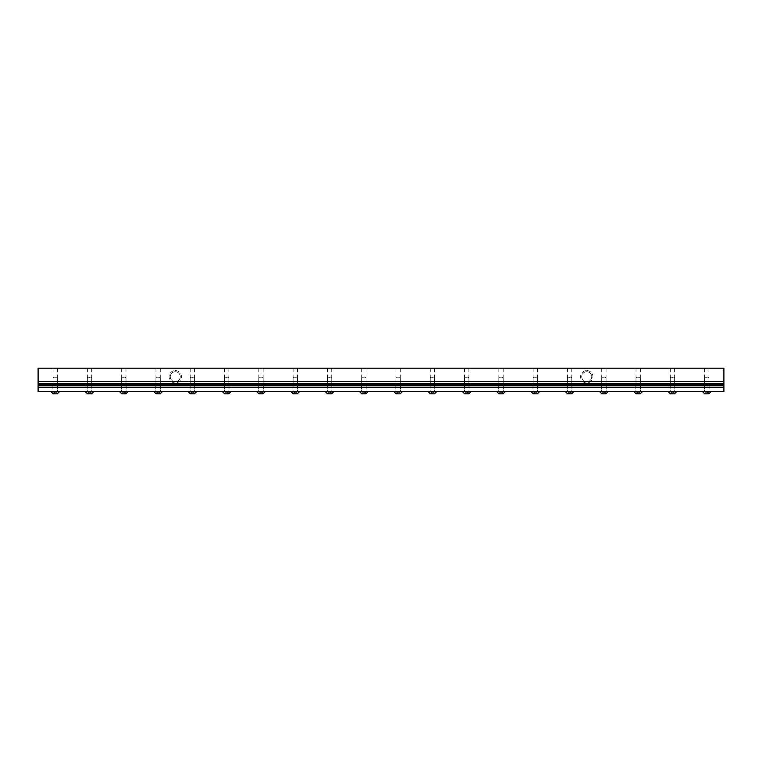 <?xml version="1.0" encoding="UTF-8"?>
<svg xmlns="http://www.w3.org/2000/svg" width="762" height="762" viewBox="0 0 762 762"><rect width="100%" height="100%" fill="white"/><g stroke="black" fill="none" stroke-linecap="round" stroke-linejoin="round"><path stroke-width="0.57" stroke-dasharray="3.81 2.86" d="M586.74 371.742A5.001 5.001 0 0 1 591.074 379.247A5.001 5.001 0 0 1 582.406 379.247A5.001 5.001 0 0 1 586.74 371.742A5.001 5.001 0 0 1 591.741 376.742A5.001 5.001 0 0 1 586.74 381.743A5.001 5.001 0 0 1 581.739 376.742A5.001 5.001 0 0 1 586.74 371.742M586.74 370.57A6.172 6.172 0 0 1 592.084 379.828A6.172 6.172 0 0 1 581.396 379.828A6.172 6.172 0 0 1 586.74 370.57A6.172 6.172 0 0 0 581.396 379.828A6.172 6.172 0 0 0 592.084 379.828A6.172 6.172 0 0 0 586.74 370.57M175.26 371.742A5.001 5.001 0 0 1 179.594 379.247A5.001 5.001 0 0 1 170.926 379.247A5.001 5.001 0 0 1 175.26 371.742A5.001 5.001 0 0 1 180.261 376.742A5.001 5.001 0 0 1 175.26 381.743A5.001 5.001 0 0 1 170.259 376.742A5.001 5.001 0 0 1 175.26 371.742M175.26 370.57A6.172 6.172 0 0 1 180.604 379.828A6.172 6.172 0 0 1 169.916 379.828A6.172 6.172 0 0 1 175.26 370.57A6.172 6.172 0 0 0 169.916 379.828A6.172 6.172 0 0 0 180.604 379.828A6.172 6.172 0 0 0 175.26 370.57M55.245 368.17L53.083 368.17L55.245 368.17M55.245 385.315L52.921 385.315L55.245 385.315M89.535 368.17L87.373 368.17L89.535 368.17M89.535 385.315L87.211 385.315L89.535 385.315M123.825 368.17L125.987 368.17L123.825 368.17M123.825 385.315L121.501 385.315L123.825 385.315M158.115 368.17L155.953 368.17L158.115 368.17M158.115 385.315L155.791 385.315L158.115 385.315M192.405 368.17L190.243 368.17L192.405 368.17M192.405 385.315L190.081 385.315L192.405 385.315M226.695 368.17L224.533 368.17L226.695 368.17M226.695 385.315L224.371 385.315L226.695 385.315M260.985 368.17L258.823 368.17L260.985 368.17M260.985 385.315L258.661 385.315L260.985 385.315M295.275 368.17L293.113 368.17L295.275 368.17M295.275 385.315L292.951 385.315L295.275 385.315M329.565 368.17L327.403 368.17L329.565 368.17M329.565 385.315L327.241 385.315L329.565 385.315M363.855 368.17L361.693 368.17L363.855 368.17M363.855 385.315L361.531 385.315L363.855 385.315M398.145 368.17L395.983 368.17L398.145 368.17M398.145 385.315L395.821 385.315L398.145 385.315M432.435 368.17L430.273 368.17L432.435 368.17M432.435 385.315L430.111 385.315L432.435 385.315M466.725 368.17L464.563 368.17L466.725 368.17M466.725 385.315L464.401 385.315L466.725 385.315M501.015 368.17L498.853 368.17L501.015 368.17M501.015 385.315L498.691 385.315L501.015 385.315M535.305 368.17L533.143 368.17L535.305 368.17M535.305 385.315L532.981 385.315L535.305 385.315M569.595 368.17L567.433 368.17L569.595 368.17M569.595 385.315L567.271 385.315L569.595 385.315M603.885 368.17L601.723 368.17L603.885 368.17M603.885 385.315L601.561 385.315L603.885 385.315M638.175 368.17L636.013 368.17L638.175 368.17M638.175 385.315L635.851 385.315L638.175 385.315M672.465 368.17L670.303 368.17L672.465 368.17M672.465 385.315L670.141 385.315L672.465 385.315M706.755 368.17L704.593 368.17L706.755 368.17M706.755 385.315L704.431 385.315L706.755 385.315M723.9 368.17L723.9 391.516L38.1 391.516L38.1 385.315L723.9 385.315L38.1 385.315L38.1 368.17L723.9 368.17M55.245 391.516L59.369 391.516L55.245 391.516M89.535 391.516L93.659 391.516L89.535 391.516M123.825 391.516L127.949 391.516L123.825 391.516M158.115 391.516L162.239 391.516L158.115 391.516M192.405 391.516L196.529 391.516L192.405 391.516M226.695 391.516L230.819 391.516L226.695 391.516M260.985 391.516L265.109 391.516L260.985 391.516M295.275 391.516L299.399 391.516L295.275 391.516M329.565 391.516L333.689 391.516L329.565 391.516M363.855 391.516L367.979 391.516L363.855 391.516M398.145 391.516L402.269 391.516L398.145 391.516M432.435 391.516L436.559 391.516L432.435 391.516M466.725 391.516L470.849 391.516L466.725 391.516M501.015 391.516L505.139 391.516L501.015 391.516M535.305 391.516L539.429 391.516L535.305 391.516M569.595 391.516L573.719 391.516L569.595 391.516M603.885 391.516L608.009 391.516L603.885 391.516M638.175 391.516L642.299 391.516L638.175 391.516M672.465 391.516L676.589 391.516L672.465 391.516M706.755 391.516L710.879 391.516L706.755 391.516M38.1 385.315L723.9 385.315M706.755 377.819L708.927 377.819L706.755 377.819M706.755 377.228L705.164 377.228L706.755 377.228M708.403 393.83L705.107 393.83L708.403 393.83L705.107 393.83L705.107 392.23L705.926 392.23L705.926 393.83L705.926 392.23L705.107 392.23L706.755 391.277L708.403 392.23L705.926 392.23L707.584 392.23L707.584 393.83L707.584 392.23L708.403 392.23L708.403 393.83M672.465 377.819L674.637 377.819L672.465 377.819M672.465 377.228L670.874 377.228L672.465 377.228M674.113 393.83L670.817 393.83L674.113 393.83L670.817 393.83L670.817 392.23L671.636 392.23L671.636 393.83L671.636 392.23L670.817 392.23L672.465 391.277L674.113 392.23L671.636 392.23L673.294 392.23L673.294 393.83L673.294 392.23L674.113 392.23L674.113 393.83M603.885 377.819L606.057 377.819L603.885 377.819M603.885 377.228L602.294 377.228L603.885 377.228M605.533 393.83L602.237 393.83L605.533 393.83L602.237 393.83L602.237 392.23L603.056 392.23L603.056 393.83L603.056 392.23L602.237 392.23L603.885 391.277L605.533 392.23L603.056 392.23L604.714 392.23L604.714 393.83L604.714 392.23L605.533 392.23L605.533 393.83M638.175 377.819L640.347 377.819L638.175 377.819M638.175 377.228L636.584 377.228L638.175 377.228M639.823 393.83L636.527 393.83L639.823 393.83L636.527 393.83L636.527 392.23L637.346 392.23L637.346 393.83L637.346 392.23L636.527 392.23L638.175 391.277L639.823 392.23L637.346 392.23L639.004 392.23L639.004 393.83L639.004 392.23L639.823 392.23L639.823 393.83M569.595 377.819L571.767 377.819L569.595 377.819M569.595 377.228L568.004 377.228L569.595 377.228M571.243 393.83L567.947 393.83L571.243 393.83L567.947 393.83L567.947 392.23L568.766 392.23L568.766 393.83L568.766 392.23L567.947 392.23L569.595 391.277L571.243 392.23L568.766 392.23L570.424 392.23L570.424 393.83L570.424 392.23L571.243 392.23L571.243 393.83M535.305 377.819L537.477 377.819L535.305 377.819M535.305 377.228L533.714 377.228L535.305 377.228M536.953 393.83L533.657 393.83L536.953 393.83L533.657 393.83L533.657 392.23L534.476 392.23L534.476 393.83L534.476 392.23L533.657 392.23L535.305 391.277L536.953 392.23L534.476 392.23L536.134 392.23L536.134 393.83L536.134 392.23L536.953 392.23L536.953 393.83M501.015 377.819L503.187 377.819L501.015 377.819M501.015 377.228L499.424 377.228L501.015 377.228M502.663 393.83L499.367 393.83L502.663 393.83L499.367 393.83L499.367 392.23L500.186 392.23L500.186 393.83L500.186 392.23L499.367 392.23L501.015 391.277L502.663 392.23L500.186 392.23L501.844 392.23L501.844 393.83L501.844 392.23L502.663 392.23L502.663 393.83M466.725 377.819L468.897 377.819L466.725 377.819M466.725 377.228L465.134 377.228L466.725 377.228M468.373 393.83L465.077 393.83L468.373 393.83L465.077 393.83L465.077 392.23L465.896 392.23L465.896 393.83L465.896 392.23L465.077 392.23L466.725 391.277L468.373 392.23L465.896 392.23L467.554 392.23L467.554 393.83L467.554 392.23L468.373 392.23L468.373 393.83M432.435 377.819L434.607 377.819L432.435 377.819M432.435 377.228L430.844 377.228L432.435 377.228M434.083 393.83L430.787 393.83L434.083 393.83L430.787 393.83L430.787 392.23L431.606 392.23L431.606 393.83L431.606 392.23L430.787 392.23L432.435 391.277L434.083 392.23L431.606 392.23L433.264 392.23L433.264 393.83L433.264 392.23L434.083 392.23L434.083 393.83M398.145 377.819L400.317 377.819L398.145 377.819M398.145 377.228L396.554 377.228L398.145 377.228M399.793 393.83L396.497 393.83L399.793 393.83L396.497 393.83L396.497 392.23L397.316 392.23L397.316 393.83L397.316 392.23L396.497 392.23L398.145 391.277L399.793 392.23L397.316 392.23L398.974 392.23L398.974 393.83L398.974 392.23L399.793 392.23L399.793 393.83M363.855 377.819L366.027 377.819L363.855 377.819M363.855 377.228L362.264 377.228L363.855 377.228M365.503 393.83L362.207 393.83L365.503 393.83L362.207 393.83L362.207 392.23L363.026 392.23L363.026 393.83L363.026 392.23L362.207 392.23L363.855 391.277L365.503 392.23L363.026 392.23L364.684 392.23L364.684 393.83L364.684 392.23L365.503 392.23L365.503 393.83M329.565 377.819L331.737 377.819L329.565 377.819M329.565 377.228L327.974 377.228L329.565 377.228M331.213 393.83L327.917 393.83L331.213 393.83L327.917 393.83L327.917 392.23L328.736 392.23L328.736 393.83L328.736 392.23L327.917 392.23L329.565 391.277L331.213 392.23L328.736 392.23L330.394 392.23L330.394 393.83L330.394 392.23L331.213 392.23L331.213 393.83M295.275 377.819L297.447 377.819L295.275 377.819M295.275 377.228L293.684 377.228L295.275 377.228M296.923 393.83L293.627 393.83L296.923 393.83L293.627 393.83L293.627 392.23L294.446 392.23L294.446 393.83L294.446 392.23L293.627 392.23L295.275 391.277L296.923 392.23L294.446 392.23L296.104 392.23L296.104 393.83L296.104 392.23L296.923 392.23L296.923 393.83M260.985 377.819L263.157 377.819L260.985 377.819M260.985 377.228L259.394 377.228L260.985 377.228M262.633 393.83L259.337 393.83L262.633 393.83L259.337 393.83L259.337 392.23L260.156 392.23L260.156 393.83L260.156 392.23L259.337 392.23L260.985 391.277L262.633 392.23L260.156 392.23L261.814 392.23L261.814 393.83L261.814 392.23L262.633 392.23L262.633 393.83M226.695 377.819L228.867 377.819L226.695 377.819M226.695 377.228L225.104 377.228L226.695 377.228M228.343 393.83L225.047 393.83L228.343 393.83L225.047 393.83L225.047 392.23L225.866 392.23L225.866 393.83L225.866 392.23L225.047 392.23L226.695 391.277L228.343 392.23L225.866 392.23L227.524 392.23L227.524 393.83L227.524 392.23L228.343 392.23L228.343 393.83M192.405 377.819L194.577 377.819L192.405 377.819M192.405 377.228L190.814 377.228L192.405 377.228M194.053 393.83L190.757 393.83L194.053 393.83L190.757 393.83L190.757 392.23L191.576 392.23L191.576 393.83L191.576 392.23L190.757 392.23L192.405 391.277L194.053 392.23L191.576 392.23L193.234 392.23L193.234 393.83L193.234 392.23L194.053 392.23L194.053 393.83M158.115 377.819L160.287 377.819L158.115 377.819M158.115 377.228L156.524 377.228L158.115 377.228M159.763 393.83L156.467 393.83L159.763 393.83L156.467 393.83L156.467 392.23L157.286 392.23L157.286 393.83L157.286 392.23L156.467 392.23L158.115 391.277L159.763 392.23L157.286 392.23L158.944 392.23L158.944 393.83L158.944 392.23L159.763 392.23L159.763 393.83M123.825 377.819L125.997 377.819L123.825 377.819M123.825 377.228L122.234 377.228L123.825 377.228M125.473 393.83L122.177 393.83L125.473 393.83L122.177 393.83L122.177 392.23L122.996 392.23L122.996 393.83L122.996 392.23L122.177 392.23L123.825 391.277L125.473 392.23L122.996 392.23L124.654 392.23L124.654 393.83L124.654 392.23L125.473 392.23L125.473 393.83M89.535 377.819L91.707 377.819L89.535 377.819M89.535 377.228L87.944 377.228L89.535 377.228M91.183 393.83L87.887 393.83L91.183 393.83L87.887 393.83L87.887 392.23L88.706 392.23L88.706 393.83L88.706 392.23L87.887 392.23L89.535 391.277L91.183 392.23L88.706 392.23L90.364 392.23L90.364 393.83L90.364 392.23L91.183 392.23L91.183 393.83M55.245 377.819L57.417 377.819L55.245 377.819M55.245 377.228L53.654 377.228L55.245 377.228M56.893 393.83L53.597 393.83L56.893 393.83L53.597 393.83L53.597 392.23L54.416 392.23L54.416 393.83L54.416 392.23L53.597 392.23L55.245 391.277L56.893 392.23L54.416 392.23L56.074 392.23L56.074 393.83L56.074 392.23L56.893 392.23L56.893 393.83M706.755 391.43L704.583 391.43L706.755 391.43M702.631 391.744L710.879 391.744M672.465 391.43L670.293 391.43L672.465 391.43M668.341 391.744L676.589 391.744M603.885 391.43L601.713 391.43L603.885 391.43M599.761 391.744L608.009 391.744M638.175 391.43L636.003 391.43L638.175 391.43M634.051 391.744L642.299 391.744M569.595 391.43L567.423 391.43L569.595 391.43M565.471 391.744L573.719 391.744M535.305 391.43L533.133 391.43L535.305 391.43M531.181 391.744L539.429 391.744M501.015 391.43L498.843 391.43L501.015 391.43M496.891 391.744L505.139 391.744M466.725 391.43L464.553 391.43L466.725 391.43M462.601 391.744L470.849 391.744M432.435 391.43L430.263 391.43L432.435 391.43M428.311 391.744L436.559 391.744M398.145 391.43L395.973 391.43L398.145 391.43M394.021 391.744L402.269 391.744M363.855 391.43L361.683 391.43L363.855 391.43M359.731 391.744L367.979 391.744M329.565 391.43L327.393 391.43L329.565 391.43M325.441 391.744L333.689 391.744M295.275 391.43L293.103 391.43L295.275 391.43M291.151 391.744L299.399 391.744M260.985 391.43L258.813 391.43L260.985 391.43M256.861 391.744L265.109 391.744M226.695 391.43L224.523 391.43L226.695 391.43M222.571 391.744L230.819 391.744M192.405 391.43L190.233 391.43L192.405 391.43M188.281 391.744L196.529 391.744M158.115 391.43L155.943 391.43L158.115 391.43M153.991 391.744L162.239 391.744M123.825 391.43L121.653 391.43L123.825 391.43M119.701 391.744L127.949 391.744M89.535 391.43L87.363 391.43L89.535 391.43M85.411 391.744L93.659 391.744M55.245 391.43L53.073 391.43L55.245 391.43M51.121 391.744L59.369 391.744M53.083 368.17L53.083 385.315M57.407 368.17L57.407 385.315M87.373 368.17L87.373 385.315M91.697 368.17L91.697 385.315M121.663 368.17L121.663 385.315M125.987 368.17L125.987 385.315M155.953 368.17L155.953 385.315M160.277 368.17L160.277 385.315M190.243 368.17L190.243 385.315M194.567 368.17L194.567 385.315M224.533 368.17L224.533 385.315M228.857 368.17L228.857 385.315M258.823 368.17L258.823 385.315M263.147 368.17L263.147 385.315M293.113 368.17L293.113 385.315M297.437 368.17L297.437 385.315M327.403 368.17L327.403 385.315M331.727 368.17L331.727 385.315M361.693 368.17L361.693 385.315M366.017 368.17L366.017 385.315M395.983 368.17L395.983 385.315M400.307 368.17L400.307 385.315M430.273 368.17L430.273 385.315M434.597 368.17L434.597 385.315M464.563 368.17L464.563 385.315M468.887 368.17L468.887 385.315M498.853 368.17L498.853 385.315M503.177 368.17L503.177 385.315M533.143 368.17L533.143 385.315M537.467 368.17L537.467 385.315M567.433 368.17L567.433 385.315M571.757 368.17L571.757 385.315M601.723 368.17L601.723 385.315M606.047 368.17L606.047 385.315M636.013 368.17L636.013 385.315M640.337 368.17L640.337 385.315M670.303 368.17L670.303 385.315M674.627 368.17L674.627 385.315M704.593 368.17L704.593 385.315M708.917 368.17L708.917 385.315M52.921 385.315L52.921 391.516M57.569 385.315L57.569 391.516M87.211 385.315L87.211 391.516M91.859 385.315L91.859 391.516M121.501 385.315L121.501 391.516M126.149 385.315L126.149 391.516M155.791 385.315L155.791 391.516M160.439 385.315L160.439 391.516M190.081 385.315L190.081 391.516M194.729 385.315L194.729 391.516M224.371 385.315L224.371 391.516M229.019 385.315L229.019 391.516M258.661 385.315L258.661 391.516M263.309 385.315L263.309 391.516M292.951 385.315L292.951 391.516M297.599 385.315L297.599 391.516M327.241 385.315L327.241 391.516M331.889 385.315L331.889 391.516M361.531 385.315L361.531 391.516M366.179 385.315L366.179 391.516M395.821 385.315L395.821 391.516M400.469 385.315L400.469 391.516M430.111 385.315L430.111 391.516M434.759 385.315L434.759 391.516M464.401 385.315L464.401 391.516M469.049 385.315L469.049 391.516M498.691 385.315L498.691 391.516M503.339 385.315L503.339 391.516M532.981 385.315L532.981 391.516M537.629 385.315L537.629 391.516M567.271 385.315L567.271 391.516M571.919 385.315L571.919 391.516M601.561 385.315L601.561 391.516M606.209 385.315L606.209 391.516M635.851 385.315L635.851 391.516M640.499 385.315L640.499 391.516M670.141 385.315L670.141 391.516M674.789 385.315L674.789 391.516M704.431 385.315L704.431 391.516M709.079 385.315L709.079 391.516M705.164 377.228L704.583 377.819L704.498 391.516M708.346 377.228L708.927 377.819L709.012 391.516M670.874 377.228L670.293 377.819L670.208 391.516M674.056 377.228L674.637 377.819L674.722 391.516M602.294 377.228L601.713 377.819L601.628 391.516M605.476 377.228L606.057 377.819L606.142 391.516M636.584 377.228L636.003 377.819L635.918 391.516M639.766 377.228L640.347 377.819L640.432 391.516M568.004 377.228L567.423 377.819L567.338 391.516M571.186 377.228L571.767 377.819L571.852 391.516M533.714 377.228L533.133 377.819L533.048 391.516M536.896 377.228L537.477 377.819L537.562 391.516M499.424 377.228L498.843 377.819L498.758 391.516M502.606 377.228L503.187 377.819L503.272 391.516M465.134 377.228L464.553 377.819L464.468 391.516M468.316 377.228L468.897 377.819L468.982 391.516M430.844 377.228L430.263 377.819L430.178 391.516M434.026 377.228L434.607 377.819L434.692 391.516M396.554 377.228L395.973 377.819L395.888 391.516M399.736 377.228L400.317 377.819L400.402 391.516M362.264 377.228L361.683 377.819L361.598 391.516M365.446 377.228L366.027 377.819L366.112 391.516M327.974 377.228L327.393 377.819L327.308 391.516M331.156 377.228L331.737 377.819L331.822 391.516M293.684 377.228L293.103 377.819L293.018 391.516M296.866 377.228L297.447 377.819L297.532 391.516M259.394 377.228L258.813 377.819L258.728 391.516M262.576 377.228L263.157 377.819L263.242 391.516M225.104 377.228L224.523 377.819L224.438 391.516M228.286 377.228L228.867 377.819L228.952 391.516M190.814 377.228L190.233 377.819L190.148 391.516M193.996 377.228L194.577 377.819L194.662 391.516M156.524 377.228L155.943 377.819L155.858 391.516M159.706 377.228L160.287 377.819L160.372 391.516M122.234 377.228L121.653 377.819L121.568 391.516M125.416 377.228L125.997 377.819L126.082 391.516M87.944 377.228L87.363 377.819L87.278 391.516M91.126 377.228L91.707 377.819L91.792 391.516M53.654 377.228L53.073 377.819L52.988 391.516M56.836 377.228L57.417 377.819L57.502 391.516"/><path stroke-width="1.14" d="M723.9 387.229L38.1 387.229L38.1 391.516L723.9 391.516L723.9 368.17L38.1 368.17L38.1 381.648L723.9 381.648M38.1 381.648L38.1 384.629L723.9 384.629M38.1 384.629L38.1 385.315L723.9 385.315M38.1 383.343L723.9 383.343M38.1 387.229L38.1 385.315M705.107 393.83L708.403 393.83M670.817 393.83L674.113 393.83M602.237 393.83L605.533 393.83M636.527 393.83L639.823 393.83M567.947 393.83L571.243 393.83M533.657 393.83L536.953 393.83M499.367 393.83L502.663 393.83M465.077 393.83L468.373 393.83M430.787 393.83L434.083 393.83M396.497 393.83L399.793 393.83M362.207 393.83L365.503 393.83M327.917 393.83L331.213 393.83M293.627 393.83L296.923 393.83M259.337 393.83L262.633 393.83M225.047 393.83L228.343 393.83M190.757 393.83L194.053 393.83M156.467 393.83L159.763 393.83M122.177 393.83L125.473 393.83M87.887 393.83L91.183 393.83M53.597 393.83L56.893 393.83M708.803 393.83L710.879 391.744L702.631 391.744L704.707 393.83M674.513 393.83L676.589 391.744L668.341 391.744L670.417 393.83M605.933 393.83L608.009 391.744L599.761 391.744L601.837 393.83M640.223 393.83L642.299 391.744L634.051 391.744L636.127 393.83M571.643 393.83L573.719 391.744L565.471 391.744L567.547 393.83M537.353 393.83L539.429 391.744L531.181 391.744L533.257 393.83M503.063 393.83L505.139 391.744L496.891 391.744L498.967 393.83M468.773 393.83L470.849 391.744L462.601 391.744L464.677 393.83M434.483 393.83L436.559 391.744L428.311 391.744L430.387 393.83M400.193 393.83L402.269 391.744L394.021 391.744L396.097 393.83M365.903 393.83L367.979 391.744L359.731 391.744L361.807 393.83M331.613 393.83L333.689 391.744L325.441 391.744L327.517 393.83M297.323 393.83L299.399 391.744L291.151 391.744L293.227 393.83M263.033 393.83L265.109 391.744L256.861 391.744L258.937 393.83M228.743 393.83L230.819 391.744L222.571 391.744L224.647 393.83M194.453 393.83L196.529 391.744L188.281 391.744L190.357 393.83M160.163 393.83L162.239 391.744L153.991 391.744L156.067 393.83M125.873 393.83L127.949 391.744L119.701 391.744L121.777 393.83M91.583 393.83L93.659 391.744L85.411 391.744L87.487 393.83M57.293 393.83L59.369 391.744L51.121 391.744L53.197 393.83"/></g></svg>
